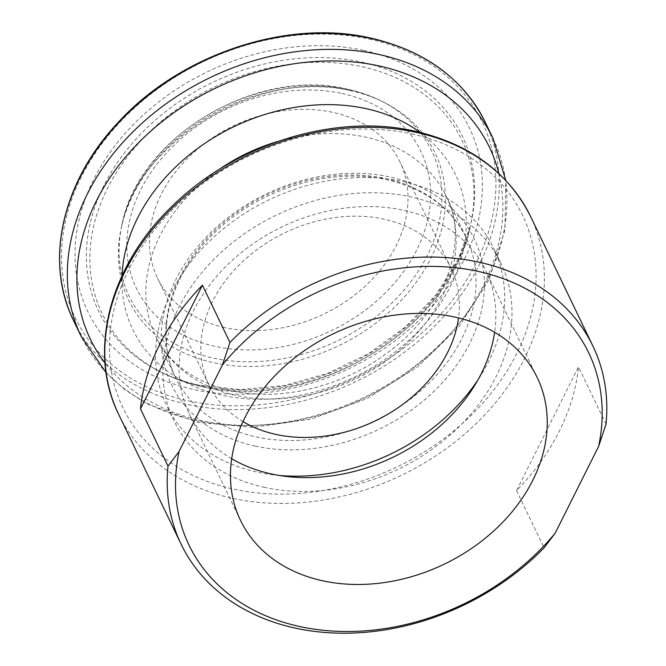 <?xml version="1.0" encoding="UTF-8"?>
<svg xmlns="http://www.w3.org/2000/svg" width="666" height="666" viewBox="0 0 666 666"><rect width="100%" height="100%" fill="white"/><g stroke="black" fill="none" stroke-linecap="round" stroke-linejoin="round"><path stroke-width="0.5" stroke-dasharray="3.33 2.5" d="M606.018 424.142L578.488 366.899L516.55 490.576A228.496 177.422 154.3 0 0 578.488 366.899M516.55 490.576L544.089 547.827M231.685 458.749A164.652 127.847 -25.7 0 1 189.069 413.461A164.652 127.847 -25.7 0 1 229.595 262.845A164.652 127.847 -25.7 0 1 403.488 210.223A164.652 127.847 -25.7 0 1 485.83 270.721A164.652 127.847 -25.7 0 1 494.613 332.284M279.362 475.466A181.452 140.892 -25.7 0 1 257.334 472.152A181.452 140.892 -25.7 0 1 166.592 405.477A181.452 140.892 -25.7 0 1 211.239 239.494A181.452 140.892 -25.7 0 1 402.88 181.502A181.452 140.892 -25.7 0 1 493.631 248.177A181.452 140.892 -25.7 0 1 477.913 379.97M264.677 487.412A181.452 140.892 -25.7 0 1 173.934 420.745A181.452 140.892 -25.7 0 1 218.581 254.753A181.452 140.892 -25.7 0 1 410.223 196.761A181.452 140.892 -25.7 0 1 500.974 263.436A181.452 140.892 -25.7 0 1 456.318 429.42A181.452 140.892 -25.7 0 1 264.677 487.412M224.808 327.622A134.407 104.371 -25.7 0 1 157.584 278.23A134.407 104.371 -25.7 0 1 190.659 155.278A134.407 104.371 -25.7 0 1 332.617 112.321A134.407 104.371 -25.7 0 1 399.841 161.705A134.407 104.371 -25.7 0 1 366.758 284.665A134.407 104.371 -25.7 0 1 224.808 327.622M242.982 421.595A134.407 104.371 -25.7 0 1 208.982 385.081A134.407 104.371 -25.7 0 1 242.058 262.129A134.407 104.371 -25.7 0 1 384.016 219.172A134.407 104.371 -25.7 0 1 451.232 268.565A134.407 104.371 -25.7 0 1 458.533 317.915M277.481 141.558A161.289 125.241 -25.7 0 1 365.684 137.121A161.289 125.241 -25.7 0 1 446.345 196.387A161.289 125.241 -25.7 0 1 406.66 343.931A161.289 125.241 -25.7 0 1 236.313 395.479A161.289 125.241 -25.7 0 1 155.644 336.213A161.289 125.241 -25.7 0 1 218.223 170.055M420.071 132.359A178.979 138.978 -25.7 0 1 433.683 313.137A178.979 138.978 -25.7 0 1 222.319 395.304A178.979 138.978 -25.7 0 1 122.028 275.716M385.622 178.563A161.289 125.241 -25.7 0 1 466.283 237.829A161.289 125.241 -25.7 0 1 426.59 385.373A161.289 125.241 -25.7 0 1 256.244 436.921A161.289 125.241 -25.7 0 1 175.583 377.655A161.289 125.241 -25.7 0 1 215.268 230.111A161.289 125.241 -25.7 0 1 385.622 178.563M255.386 446.12A168.015 130.461 -25.7 0 1 175.857 279.645A168.015 130.461 -25.7 0 1 390.151 176.998A168.015 130.461 -25.7 0 1 469.672 343.481A168.015 130.461 -25.7 0 1 255.386 446.12M530.519 216.333A228.496 177.422 -25.7 0 1 474.284 425.349A228.496 177.422 -25.7 0 1 232.958 498.376A228.496 177.422 -25.7 0 1 118.69 414.418M411.713 133.941A221.778 172.203 -25.7 0 1 516.683 353.688A221.778 172.203 -25.7 0 1 233.824 489.177A221.778 172.203 -25.7 0 1 128.846 269.43A221.778 172.203 -25.7 0 1 411.713 133.941M347.794 89.302A167.79 130.286 -25.7 0 1 379.836 100.291A167.79 130.286 -25.7 0 1 418.406 270.962A167.79 130.286 -25.7 0 1 213.212 358.075A167.79 130.286 -25.7 0 1 122.086 224.259A167.79 130.286 -25.7 0 1 347.794 89.302M342.033 93.515A157.892 122.602 -25.7 0 1 416.766 249.966A157.892 122.602 -25.7 0 1 215.384 346.428A157.892 122.602 -25.7 0 1 140.651 189.976A157.892 122.602 -25.7 0 1 342.033 93.515M350.066 90.476A169.963 131.976 -25.7 0 1 382.525 101.598A169.963 131.976 -25.7 0 1 421.595 274.484A169.963 131.976 -25.7 0 1 213.736 362.729A169.963 131.976 -25.7 0 1 121.437 227.181A169.963 131.976 -25.7 0 1 350.066 90.476M201.823 386.513A199.658 155.036 -25.7 0 1 163.703 373.443A199.658 155.036 -25.7 0 1 117.807 170.354A199.658 155.036 -25.7 0 1 361.979 66.692A199.658 155.036 -25.7 0 1 470.404 225.916A199.658 155.036 -25.7 0 1 201.823 386.513M199.55 385.339A201.84 156.726 -25.7 0 1 161.014 372.127A201.84 156.726 -25.7 0 1 114.619 166.825A201.84 156.726 -25.7 0 1 361.447 62.038A201.84 156.726 -25.7 0 1 471.062 223.002A201.84 156.726 -25.7 0 1 199.55 385.339M363.628 50.391A211.73 164.41 -25.7 0 1 463.852 260.19A211.73 164.41 -25.7 0 1 193.798 389.552A211.73 164.41 -25.7 0 1 93.573 179.745A211.73 164.41 -25.7 0 1 363.628 50.391M485.364 122.452A228.496 177.422 -25.7 0 1 429.129 331.477A228.496 177.422 -25.7 0 1 187.804 404.495A228.496 177.422 -25.7 0 1 73.535 320.537M369.272 39.119A225.807 175.341 -25.7 0 1 476.157 262.87A225.807 175.341 -25.7 0 1 188.153 400.815A225.807 175.341 -25.7 0 1 81.269 177.073A225.807 175.341 -25.7 0 1 369.272 39.119M493.031 138.403A228.496 177.422 -25.7 0 1 436.804 347.427A228.496 177.422 -25.7 0 1 195.479 420.446A228.496 177.422 -25.7 0 1 81.202 336.488M498.834 173.476A221.42 171.928 -25.7 0 1 421.819 361.38A221.42 171.928 -25.7 0 1 201.074 420.521A221.42 171.928 -25.7 0 1 104.987 362.912M155.644 336.213C168.948 363.611 194.147 381.793 231.235 390.742C278.887 401.673 340.726 387.421 385.772 353.987C446.345 310.955 469.688 240.609 446.345 196.387L466.283 237.829C451.373 208.025 424.908 188.661 386.888 179.753C332.634 167.241 263.145 187.462 218.34 229.112C194.139 251.44 178.147 276.332 170.363 303.804C163.212 330.552 164.943 355.178 175.583 377.655L155.644 336.213M379.836 100.291C369.697 95.355 358.841 91.633 347.261 89.111C256.81 66.517 138.545 137.088 122.086 224.259L121.437 227.181C136.305 141.833 260.448 67.191 350.874 90.767C362.262 93.248 372.81 96.861 382.525 101.598L379.836 100.291M163.703 373.443C175.832 379.345 188.811 383.799 202.639 386.804C310.389 413.611 450.616 330.003 470.404 225.916L457.992 259.832L435.814 295.088L405.627 326.848L368.972 353.405L327.772 373.343L284.182 385.614L240.493 389.602L199.017 385.148C185.389 382.176 172.727 377.838 161.014 372.127L163.703 373.443M106.052 372.652L124.875 389.643L146.678 403.738L197.511 422.344L252.963 427.331L310.681 419.239L366.766 398.676L417.391 367.058L459.09 326.531L488.994 279.795L504.978 229.953L505.769 180.386M240.468 520.312L189.069 413.461M173.934 420.745L166.592 405.477M208.982 385.081L157.584 278.23M451.232 268.565L399.841 161.705M500.974 263.436L493.631 248.177M537.229 377.572L485.83 270.721"/><path stroke-width="1" d="M202.406 285.19L229.936 342.432L222.536 364.693A221.778 172.203 -25.7 0 1 477.797 271.32A221.778 172.203 -25.7 0 1 598.617 446.403L555.161 533.191L544.089 547.827A228.496 177.422 -25.7 0 1 295.371 628.13A228.496 177.422 -25.7 0 1 181.102 544.172A228.496 177.422 -25.7 0 1 168.007 466.117L140.468 408.866L202.406 285.19A228.496 177.422 154.3 0 0 140.468 408.866M229.936 342.432A228.496 177.422 -25.7 0 1 478.654 262.129A228.496 177.422 -25.7 0 1 592.923 346.087A228.496 177.422 -25.7 0 1 606.018 424.142L598.617 446.403M494.613 332.284A164.652 127.847 -25.7 0 1 271.412 473.959A164.652 127.847 -25.7 0 1 231.685 458.749M322.81 580.819A164.652 127.847 -25.7 0 1 240.468 520.312A164.652 127.847 -25.7 0 1 280.985 369.697A164.652 127.847 -25.7 0 1 454.886 317.074A164.652 127.847 -25.7 0 1 537.229 377.572A164.652 127.847 -25.7 0 1 496.711 528.196A164.652 127.847 -25.7 0 1 322.81 580.819M458.533 317.915A134.407 104.371 -25.7 0 1 276.199 434.473A134.407 104.371 -25.7 0 1 242.982 421.595M555.161 533.191A221.778 172.203 -25.7 0 1 299.9 626.564A221.778 172.203 -25.7 0 1 179.079 451.481L168.007 466.117M477.913 379.97A181.452 140.892 -25.7 0 1 279.362 475.466M179.079 451.481L222.536 364.693M218.223 170.055A161.289 125.241 -25.7 0 1 277.481 141.558M122.028 275.716A178.979 138.978 -25.7 0 1 365.875 108.608A178.979 138.978 -25.7 0 1 420.071 132.359M416.242 132.376A228.496 177.422 -25.7 0 1 530.519 216.333C508.175 172.211 469.663 143.831 414.976 131.185C335.323 112.879 234.832 143.998 172.253 206.11C109.657 265.709 87.196 351.323 118.69 414.418A228.496 177.422 -25.7 0 1 174.917 205.403A228.496 177.422 -25.7 0 1 416.242 132.376M371.087 38.495A228.496 177.422 -25.7 0 1 485.364 122.452C463.311 78.796 425.05 50.649 370.579 38.02C286.688 18.54 179.362 54.67 117.566 123.11C62.055 182.009 44.189 261.53 73.535 320.537A228.496 177.422 -25.7 0 1 129.762 111.522A228.496 177.422 -25.7 0 1 371.087 38.495M106.052 372.652L81.202 336.488A228.496 177.422 -25.7 0 1 137.437 127.472A228.496 177.422 -25.7 0 1 378.763 54.446A228.496 177.422 -25.7 0 1 493.031 138.403L485.364 122.452M104.987 362.912A221.42 171.928 -25.7 0 1 132.676 148.934A221.42 171.928 -25.7 0 1 378.679 65.851A221.42 171.928 -25.7 0 1 498.834 173.476M592.923 346.087L530.519 216.333M505.769 180.386L493.031 138.403M81.202 336.488L73.535 320.537M181.102 544.172L118.69 414.418"/></g></svg>
